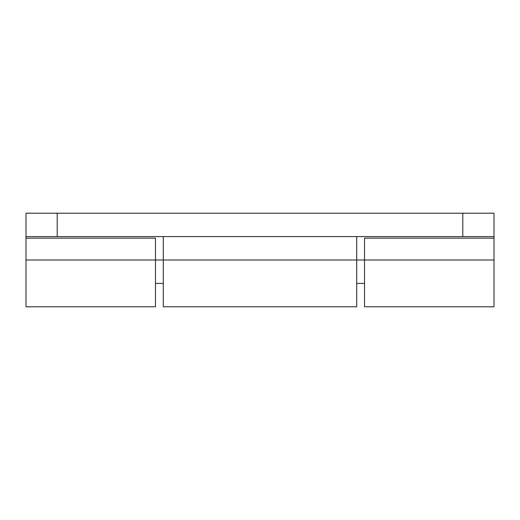 <?xml version="1.0" encoding="UTF-8"?>
<svg xmlns="http://www.w3.org/2000/svg" width="520" height="520" viewBox="0 0 520 520"><rect width="100%" height="100%" fill="white"/><g stroke="black" fill="none" stroke-linecap="round" stroke-linejoin="round"><path stroke-width="0.78" d="M163.28 260L163.28 306.8L163.28 236.6L163.28 260L356.72 260L26 260L26 306.8L26 260L155.48 260L155.48 238.16L26 238.16L26 260L26 238.16L155.48 238.16L155.48 306.8L155.48 260L163.28 260M356.72 306.8L356.72 260L356.72 306.8L163.28 306.8M356.72 236.6L356.72 260L356.72 236.6M494 260L364.52 260L364.52 306.8L364.52 260L494 260L494 238.16L364.52 238.16L364.52 260L364.52 238.16L494 238.16L494 306.8L494 260M57.2 213.2L26 213.2L26 236.6L494 236.6L494 213.2L57.2 213.2L57.2 236.6L494 236.6L494 213.2L462.8 213.2L462.8 236.6L462.8 213.2L26 213.2L26 236.6L57.2 236.6L57.2 213.2M364.52 260L356.72 260L364.52 260M494 236.6L494 238.381M26 236.6L26 238.381M155.48 306.8L26 306.8M494 306.8L364.52 306.8M155.48 283.4L163.28 283.4M356.72 283.4L364.52 283.4"/></g></svg>

